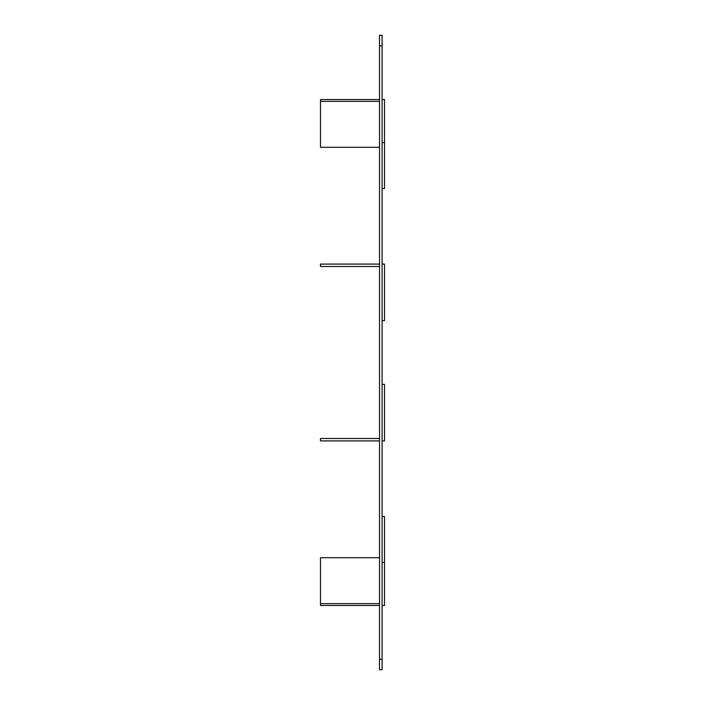 <?xml version="1.0" encoding="UTF-8"?>
<svg xmlns="http://www.w3.org/2000/svg" width="705" height="705" viewBox="0 0 705 705"><rect width="100%" height="100%" fill="white"/><g stroke="black" fill="none" stroke-linecap="round" stroke-linejoin="round"><path stroke-width="1.06" d="M379.519 659.157L379.519 35.25L382.092 35.25L382.092 669.75L379.519 669.75L379.519 659.157L382.092 659.157M379.519 45.843L382.092 45.843M382.092 264.093L384.507 264.093L384.507 320.616L382.092 320.616M379.519 266.508L320.493 266.508L320.493 264.093L379.519 264.093M382.092 440.907L384.507 440.907L384.507 384.384L382.092 384.384M379.519 440.907L320.493 440.907L320.493 438.492L379.519 438.492M382.092 188.508L384.507 188.508L384.507 99.528L382.092 99.528M384.507 142.569L382.092 142.569M379.519 99.528L320.493 99.528L320.493 147.31L379.519 147.31M320.493 101.37L379.519 101.37M382.092 605.472L384.507 605.472L384.507 516.492L382.092 516.492M384.507 562.431L382.092 562.431M379.519 557.69L320.493 557.69L320.493 605.472L379.519 605.472M320.493 603.63L379.519 603.63"/></g></svg>

